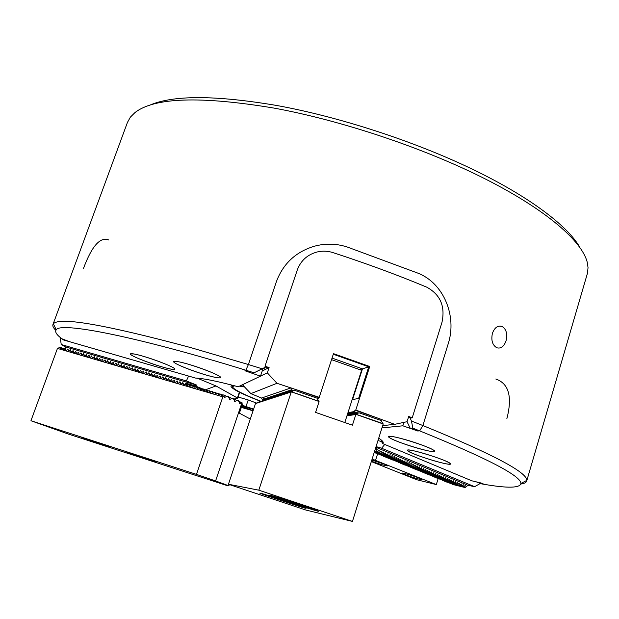 <?xml version="1.0" encoding="UTF-8"?>
<svg xmlns="http://www.w3.org/2000/svg" width="619" height="619" viewBox="0 0 619 619"><rect width="100%" height="100%" fill="white"/><g stroke="black" fill="none" stroke-linecap="round" stroke-linejoin="round"><path stroke-width="0.93" d="M416.765 447.955C427.512 451.011 433.455 452.118 434.608 451.282C435.606 450.067 420.324 443.908 406.033 439.823C395.355 436.821 389.521 435.745 388.539 436.596C387.664 437.881 402.76 443.931 416.765 447.955M433.524 460.637C443.823 463.6 449.518 464.714 450.609 463.995C448.876 461.89 440.032 458.385 424.077 453.487C413.825 450.57 408.231 449.479 407.294 450.222C409.105 452.35 417.848 455.824 433.524 460.637M492.422 333.293C494.581 327.613 497.738 325.308 501.893 326.368C506.265 328.968 507.65 333.788 506.048 340.814C503.974 346.563 500.887 348.884 496.794 347.762C492.407 345.123 490.952 340.295 492.422 333.293M149.086 105.478C172.392 94.993 215.095 95.017 277.196 105.563C339.413 116.921 413.569 141.024 471.454 168.755C529.338 196.548 567.708 225.819 579.918 247.468M526.715 480.955L587.431 273.366L588.035 267.632L587.23 262.239C581.961 241.224 546.739 210.174 485.869 179.247C425.044 148.405 342.322 120.604 273.768 108.046C200.471 95.883 154.177 97.415 134.888 112.643L130.377 117.123L127.406 122.516M162.511 367.013C170.086 369.164 174.21 369.899 174.875 369.218C176.191 367.988 156.839 360.088 142.432 356.041C134.973 353.944 130.949 353.24 130.369 353.921C129.255 355.26 148.428 363.028 162.511 367.013M206.723 375.199C215.195 377.582 219.822 378.379 220.612 377.582C221.981 376.205 202.436 368.15 187.232 363.91C178.883 361.581 174.365 360.815 173.676 361.612C172.523 363.113 191.875 371.021 206.723 375.199M55.842 330.391C53.366 327.969 52.406 325.989 52.971 324.472L53.366 323.822C59.223 316.657 104.975 324.565 190.598 347.553L248.397 364.529L276.5 281.366L248.397 364.529L262.108 368.8L252.707 373.458L247.515 371.648L245.279 370.533L245.836 370.224L244.915 370.742L260.491 376.166L238.207 386.759C217.315 381.211 203.109 378.317 195.573 378.077L69.645 341.719L61.854 338.763L63.44 339.924L69.645 341.719L61.854 338.763C56.522 334.747 54.65 331.753 56.244 329.795L53.366 323.822M347.236 247.012C336.357 243.491 325.401 243.228 314.375 246.223C295.882 251.825 283.262 263.547 276.5 281.366C283.278 263.524 295.905 251.809 314.375 246.223L314.375 246.223C325.401 243.228 336.349 243.491 347.236 247.012L417.987 273.18L347.236 247.012M378.72 438.167C382.364 440.535 383.788 442.175 383.006 443.111L382.472 443.498L471.817 480.808L481.017 482.982L484.259 484.344L476.398 481.892L480.855 483.756L484.259 484.344C507.812 488.376 520.03 488.082 520.912 483.47C520.927 475.818 487.176 458.277 419.667 430.863L412.865 428.178L411.442 421.021L422.878 425.539L448.288 343.537C457.062 316.309 443.924 283.316 417.987 273.18C443.924 283.316 457.062 316.309 448.288 343.537L422.878 425.539C492.592 454.044 527.233 472.328 526.784 480.39L526.668 481.133C526.127 482.603 524.192 483.563 520.865 484.019M407.016 421.709L410.304 428.41L418.521 430.956L419.667 430.863L422.878 425.539L419.667 430.863L417.833 430.785M381.962 427.899L402.83 425.802L417.763 431.01M253.604 409.159L253.109 408.973M251.755 408.478L242.068 405.197M260.769 401.383C241.193 393.754 231.235 388.631 230.895 386.008L232.612 385.289L232.736 386.186M240.04 385.892L243.871 386.581M260.491 376.166L263.106 368.367L265.69 369.272L263.106 368.367L252.707 373.458M238.137 397.027L248.234 399.967L246.037 406.366M256.498 403.054L248.234 399.967M254.038 372.77L245.836 370.224C134.95 335.931 60.043 321.718 56.244 329.795M245.836 370.224L248.397 364.529L245.836 370.224M380.801 439.614L382.472 443.498M403.898 422.375L402.83 425.802M65.266 346.88L61.258 344.543L60.198 337.68L60.631 337.804M197.244 378.163L215.969 385.939L205.175 389.9M188.602 376.066L186.381 380.925L61.258 344.543M202.993 389.057L195.039 385.846L196.749 385.119L186.381 380.925M215.969 385.939L237.417 397.994L239.375 392.214M234.779 399.441L237.719 398.265L233.997 399.007M66.055 350.424L65.274 346.833L196.749 385.119M67.146 349.967L67.811 348.977L68.67 351.19M69.769 350.733L70.434 349.735L71.301 351.963M72.392 351.499L73.065 350.509L73.932 352.737M75.031 352.265L75.696 351.275L76.57 353.511M77.669 353.039L78.342 352.049L79.209 354.285M80.308 353.813L80.981 352.815L81.855 355.058M82.961 354.586L83.635 353.588L84.509 355.84M85.615 355.36L86.296 354.362L87.163 356.614M88.277 356.134L88.958 355.144L89.832 357.395M90.939 356.915L91.62 355.917L92.502 358.177M93.608 357.697L94.297 356.699L95.171 358.966M96.285 358.478L96.974 357.48L97.848 359.747M98.97 359.26L99.659 358.262L100.541 360.537M101.655 360.049L102.352 359.051L103.226 361.326M104.348 360.831L105.044 359.832L105.926 362.115M107.048 361.62L107.745 360.622L108.627 362.912M109.749 362.409L110.453 361.411L111.335 363.701M112.465 363.206L113.161 362.208L114.043 364.498M115.173 363.995L115.877 362.997L116.767 365.295M117.896 364.792L118.6 363.794L119.49 366.092M120.62 365.589L121.332 364.591L122.222 366.897M123.359 366.386L124.063 365.388L124.953 367.694M126.09 367.191L126.802 366.185L127.7 368.498M128.837 367.988L129.549 366.982L130.447 369.303M131.584 368.792L132.304 367.787L133.193 370.116M134.338 369.597L135.058 368.591L135.956 370.92M137.101 370.402L137.82 369.396L138.718 371.733M139.871 371.214L140.59 370.208L141.488 372.545M142.641 372.019L143.368 371.013L144.266 373.358M145.419 372.831L146.146 371.826L147.043 374.178M148.204 373.644L148.931 372.638L149.829 374.99M150.99 374.464L151.725 373.45L152.622 375.81M153.783 375.276L154.518 374.271L155.423 376.631M156.584 376.097L157.327 375.091L158.232 377.458M159.393 376.917L160.135 375.911L161.041 378.279M162.209 377.737L162.952 376.731L163.857 379.107M165.025 378.565L165.768 377.551L166.681 379.934M167.85 379.385L168.6 378.379L169.505 380.762M170.682 380.213L171.432 379.207L172.337 381.598M173.513 381.041L174.272 380.035L175.185 382.426M176.361 381.877L177.111 380.863L178.024 383.262M179.208 382.704L179.967 381.691L180.88 384.097M182.063 383.54L182.822 382.527L183.735 384.941M184.926 384.376L185.723 383.13L188.749 384.763L186.319 385.916L186.451 384.074L183.224 385.111L183.402 383.935M195.039 385.846L185.723 383.13M185.7 383.362L188.501 384.879L185.685 383.362M83.426 268.584C91.821 245.998 100.278 236.466 108.797 239.986M81.785 437.501L110.716 447.382L81.785 437.501M126.957 452.149L155.57 461.921L126.957 452.149M253.333 409.979L252.103 410.335L252.413 408.586L253.581 409.244M252.413 408.586L249.356 409.631L249.558 407.751L251.291 408.718M65.49 348.791L62.79 349.867L63.424 348.157L62.921 348.017L60.175 349.101L60.817 347.398L60.314 347.251L57.466 348.412L222.848 396.818L223.954 396.276L224.627 397.413L227.343 396.214L228.326 396.609L229.726 399.472L232.427 398.272L233.402 398.667L234.794 401.514L237.472 400.315L239.971 401.576L240.683 403.255M249.558 407.751L246.501 408.788L246.71 406.907L248.436 407.875M233.402 398.667L236.868 400.617M246.71 406.907L243.646 407.952L243.863 406.072L241.518 406.822M228.326 396.609L231.823 398.574M243.863 406.072L245.588 407.039M223.954 396.276L224.21 395.092L223.637 394.93L220.983 396.16L221.262 394.233L220.697 394.071L218.043 395.301L218.329 393.382L217.764 393.212L215.103 394.442L215.397 392.523L214.839 392.361L212.178 393.583L212.479 391.672L211.915 391.51L209.253 392.732L209.562 390.821L208.998 390.659L206.336 391.873L206.653 389.97L206.088 389.808L203.427 391.022L203.744 389.127L203.187 388.964L200.517 390.171L200.85 388.275L200.293 388.113L197.623 389.328L197.956 387.432L197.399 387.27L194.73 388.477L195.07 386.589L194.521 386.426L191.844 387.633L192.192 385.753L191.642 385.591L188.965 386.79L189.321 384.91L188.764 384.747M224.21 395.092L226.74 396.516M241.89 405.724L242.749 406.203M221.262 394.233L223.041 395.224M218.329 393.382L220.101 394.365M215.397 392.523L217.168 393.506M212.479 391.672L214.244 392.647M209.562 390.821L211.327 391.796M206.653 389.97L208.417 390.937M203.744 389.127L205.508 390.086M200.85 388.275L202.614 389.243M197.956 387.432L199.72 388.392M195.07 386.589L196.827 387.548M192.192 385.753L193.948 386.705M189.321 384.91L191.07 385.861M186.451 384.074L188.207 385.018M183.131 383.107L180.361 384.275L180.547 383.099M180.268 382.271L177.506 383.44L177.692 382.263M177.421 381.436L174.659 382.604L174.852 381.436M174.573 380.608L171.811 381.776L172.012 380.608M171.734 379.78L168.972 380.94L169.173 379.78M168.902 378.952L166.14 380.112L166.349 378.952M166.07 378.124L163.315 379.285L163.524 378.124M163.254 377.304L160.499 378.464L160.708 377.304M160.437 376.484L157.683 377.636L157.899 376.484M157.628 375.663L154.874 376.816L155.098 375.663M154.82 374.843L152.073 375.996L152.297 374.843M152.026 374.023L149.28 375.176L149.504 374.031M149.233 373.211L146.486 374.363L146.718 373.218M146.448 372.398L143.701 373.543L143.941 372.406M143.662 371.586L140.923 372.731L141.163 371.593M140.892 370.773L138.153 371.918L138.401 370.781M138.122 369.969L135.383 371.114L135.631 369.976M135.36 369.164L132.621 370.301L132.876 369.172M132.605 368.351L129.866 369.497L130.122 368.367M129.851 367.554L127.119 368.692L127.382 367.562M127.104 366.75L124.373 367.887L124.636 366.765M124.365 365.953L121.633 367.09L121.904 365.961M121.626 365.156L118.902 366.286L119.173 365.164M118.902 364.359L116.171 365.489L116.449 364.374M116.179 363.562L113.455 364.692L113.734 363.577M113.463 362.765L110.739 363.902L111.018 362.78M110.747 361.976L108.023 363.105L108.317 361.991M63.424 348.157L65.072 348.969M226.067 485.242L68.16 433.996L30.95 420.734L196.471 474.378L215.59 480.94L228.868 485.822L226.067 485.242M253.047 410.823L241.333 407.372M250.293 419.032L239.383 413.175L242.215 404.756L241.998 402.59L215.59 480.94M60.817 347.398L62.465 348.203M108.039 361.187L105.323 362.316L105.617 361.202M105.338 360.397L102.622 361.527L102.916 360.413M102.646 359.616L99.93 360.738L100.232 359.631M99.953 358.834L97.237 359.949L97.547 358.842M97.276 358.053L94.56 359.167L94.862 358.061M94.591 357.271L91.883 358.378L92.192 357.279M91.922 356.49L89.206 357.596L89.523 356.505M89.252 355.716L86.544 356.823L86.861 355.724M86.59 354.942L83.882 356.041L84.207 354.95M83.936 354.169L81.228 355.26L81.553 354.176M81.282 353.395L78.574 354.486L78.907 353.403M78.636 352.621L75.936 353.712L76.261 352.629M75.998 351.855L73.29 352.938L73.63 351.855M73.367 351.089L70.659 352.172L70.999 351.089M70.736 350.323L68.028 351.399L68.376 350.323M68.113 349.557L65.405 350.633L65.753 349.557M222.848 396.818L196.471 474.378M57.466 348.412L30.95 420.734M229.293 484.538L228.868 485.822M238.439 400.71L239.824 403.542L241.998 402.59M268.46 367.887L265.729 367.021L262.108 368.8M368.731 366.827L362.455 368.862L352.567 399.665L358.641 398.334L368.731 366.827L333.293 354.238M411.442 421.021L409.925 417.508L408.548 416.974M362.455 368.862L332.039 358.084M410.304 428.41L412.865 428.178M265.729 367.021L263.106 368.367M409.925 417.508L408.316 417.709M495.811 379.021C508.849 383.556 512.532 396.787 506.853 418.715M260.506 376.104L267.331 372.862L269.103 367.562L264.986 366.27L297.352 269.783C300.911 260.429 307.604 254.471 317.431 251.918C322.615 250.741 327.753 250.958 332.829 252.567C365.914 263.323 397.197 274.844 426.684 287.139C440.357 294.582 445.44 306.359 441.943 322.468L412.215 417.825L408.702 416.463L407.07 421.694L394.713 424.332L355.778 410.057L369.721 366.502L333.486 353.642L319.242 397.321L276.964 383.293L250.857 393.622L261.566 398.048L262.123 399.309L264.267 400.199M267.331 372.862L276.964 383.293M242.455 384.747L250.857 393.622M412.215 417.825L410.173 418.08M359.894 369.69L369.721 366.502M269.103 367.562L262.216 371.013M291.534 391.494L290.992 387.896L318.545 397.499L319.242 397.321M318.545 397.499L318.112 398.829L317.423 398.891M347.963 412.656L354.548 411.519L354.973 410.196L382.062 419.643L381.08 420.541M355.778 410.057L354.973 410.196M382.681 425.632L394.713 424.332M290.141 392.284L293.623 390.597L291.379 389.815L293.878 390.589M290.992 387.896L261.566 398.048M264.328 400.416L263.856 398.729L262.123 399.309M264.607 400.276L264.452 398.829L264.87 400.238M265.149 400.098L264.994 398.644L265.419 400.06M265.698 399.92L265.543 398.466L265.969 399.882M266.247 399.742L266.093 398.28L266.518 399.704M266.804 399.565L266.65 398.094L267.075 399.518M267.362 399.379L267.207 397.909L267.632 399.34M267.919 399.201L267.764 397.723L268.197 399.154M268.484 399.015L268.329 397.53L268.762 398.969M269.056 398.829L268.901 397.344L269.335 398.783M269.629 398.644L269.474 397.15L269.907 398.597M270.201 398.45L270.046 396.957L270.488 398.404M270.782 398.265L270.627 396.764L271.068 398.218M271.37 398.071L271.215 396.562L271.656 398.025M271.958 397.885L271.795 396.369L272.244 397.839M272.546 397.692L272.391 396.175L272.84 397.646M273.141 397.499L272.987 395.974L273.436 397.444M273.737 397.297L273.583 395.773L274.031 397.251M274.341 397.104L274.186 395.572L274.643 397.058M274.952 396.903L274.79 395.371L275.246 396.856M275.563 396.709L275.401 395.162L275.857 396.655M276.175 396.508L276.02 394.961L276.476 396.454M276.794 396.307L276.639 394.752L277.095 396.253M277.42 396.098L277.258 394.543L277.722 396.052M278.047 395.897L277.885 394.334L278.357 395.843M278.674 395.688L278.519 394.117L278.983 395.642M279.308 395.479L279.154 393.908L279.626 395.433M279.95 395.27L279.796 393.692L280.268 395.224M280.593 395.061L280.438 393.475L280.91 395.015M281.243 394.852L281.088 393.258L281.568 394.798M281.9 394.636L281.738 393.042L282.218 394.589M282.558 394.427L282.396 392.825L282.883 394.373M283.216 394.21L283.061 392.601L283.541 394.156M283.881 393.994L283.726 392.376L284.214 393.939M284.554 393.769L284.4 392.152L284.887 393.715M285.235 393.552L285.073 391.928L285.568 393.498M285.916 393.328L285.754 391.695L286.249 393.274M286.597 393.104L286.442 391.471L286.937 393.05M287.286 392.879L287.131 391.239L287.626 392.825M287.982 392.655L287.827 391.007L288.33 392.601M288.686 392.423L288.524 390.767L289.027 392.369M289.39 392.198L289.228 390.535L289.738 392.137M290.102 391.966L289.94 390.295L290.45 391.904M290.814 391.734L290.659 390.055L291.17 391.672M354.548 411.519L355.407 413.778M347.669 415.171L347.336 414.614M347.607 413.786L348.064 414.985M348.567 415.024L347.677 413.554M349.464 414.877L348.288 412.981L348.961 414.838M350.369 414.73L349.186 412.827L349.867 414.691M351.283 414.583L350.091 412.672L350.772 414.537M352.196 414.436L351.004 412.517L351.685 414.39M353.124 414.281L351.925 412.362L352.606 414.243M354.053 414.134L352.853 412.2L353.534 414.088M354.989 413.979L353.782 412.045L354.47 413.933M354.292 414.606L357.79 412.943L354.718 411.883L358.262 413.02M450.214 483.532L463.229 486.782L450.036 483.246M448.303 482.75L461.31 486L448.125 482.464M446.376 481.969L459.391 485.211L446.198 481.683M444.457 481.18L457.464 484.422L444.272 480.893M442.523 480.398L455.53 483.632L442.345 480.104M440.581 479.601L453.588 482.835L440.403 479.315M438.639 478.812L451.646 482.039L438.453 478.518M436.689 478.015L449.696 481.242L436.503 477.721M434.731 477.218L447.73 480.437L434.546 476.924M432.766 476.413L445.773 479.632L432.58 476.119M430.793 475.616L443.8 478.827L430.615 475.315M428.82 474.812L441.819 478.015L428.634 474.51M426.839 473.999L439.838 477.203L426.653 473.697M424.851 473.187L437.842 476.39L424.665 472.885M422.854 472.374L435.846 475.57L422.669 472.073M420.85 471.562L433.842 474.75L420.665 471.252M418.839 470.742L431.83 473.922L418.653 470.432M416.827 469.914L429.818 473.102L416.641 469.612M414.807 469.094L427.791 472.274L414.614 468.784M412.78 468.266L425.764 471.438L412.587 467.956M410.745 467.438L423.721 470.602L410.552 467.121M408.702 466.602L421.678 469.767L408.509 466.293M406.652 465.767L419.628 468.931L406.459 465.449M404.594 464.931L417.57 468.088L404.4 464.614M402.536 464.088L415.504 467.237L402.342 463.77M400.47 463.244L413.438 466.393L400.269 462.927M398.388 462.401L411.356 465.542L398.195 462.076M396.307 461.55L409.267 464.683L396.114 461.225M394.218 460.698L407.178 463.832L394.024 460.374M392.121 459.84L405.081 462.973L391.928 459.515M390.016 458.989L402.969 462.107L389.823 458.656M387.912 458.122L400.857 461.24L387.711 457.797M385.792 457.263L398.737 460.374L385.591 456.93M383.664 456.396L396.609 459.499L383.463 456.064M381.536 455.53L394.473 458.625L381.335 455.189M379.401 454.656L392.33 457.751L379.192 454.315M377.25 453.781L390.187 456.868L377.048 453.441M375.099 452.899L388.028 455.986L374.89 452.559M374.232 452.404L385.861 455.097L374.255 452.327M374.34 452.048L383.687 454.207L374.371 451.971M374.456 451.692L381.513 453.317L374.48 451.607M374.572 451.328L379.323 452.419L374.596 451.243M374.688 450.965L377.126 451.522L374.712 450.88M480.228 483.493L474.618 486.689L467.995 485.304L375.849 447.274M452.125 484.313L465.14 487.563L451.947 484.027M377.969 440.542L381.668 441.626M382.341 441.819L383.099 442.043M384.732 444.442L381.621 448.233L376.066 446.601M474.618 486.689L381.621 448.233M465.14 487.563L468.018 485.281M375.408 448.674L377.265 449.1L375.501 448.373M377.265 449.1L376.623 451.313M377.126 451.522L379.323 450.199L378.82 452.218M379.323 452.419L381.513 451.096L381.002 453.108M381.513 453.317L383.695 451.994L383.184 454.006M383.687 454.207L385.869 452.891L385.358 454.895M385.861 455.097L388.036 453.781L387.525 455.785M388.028 455.986L390.194 454.671L389.684 456.667M390.187 456.868L392.345 455.553L391.835 457.549M392.33 457.751L394.496 456.435L393.978 458.424M394.473 458.625L396.632 457.317L396.121 459.298M396.609 459.499L398.768 458.192L398.249 460.172M398.737 460.374L400.888 459.066L400.369 461.039M400.857 461.24L403.008 459.932L402.482 461.906M402.969 462.107L405.112 460.807L404.594 462.772M405.081 462.973L407.217 461.666L406.691 463.631M407.178 463.832L409.314 462.532L408.788 464.49M409.267 464.683L411.403 463.391L410.877 465.341M411.356 465.542L413.484 464.242L412.958 466.192M413.438 466.393L415.558 465.101L415.032 467.043M415.504 467.237L417.624 465.945L417.098 467.887M417.57 468.088L419.682 466.796L419.156 468.73M419.628 468.931L421.74 467.639L421.206 469.573M421.678 469.767L423.783 468.482L423.249 470.409M423.721 470.602L425.826 469.318L425.292 471.245M425.764 471.438L427.861 470.154L427.327 472.08M427.791 472.274L429.888 470.989L429.346 472.908M429.818 473.102L431.907 471.825L431.366 473.736M431.83 473.922L433.919 472.653L433.377 474.556M433.842 474.75L435.923 473.473L435.381 475.377M435.846 475.57L437.927 474.301L437.385 476.197M437.842 476.39L439.923 475.121L439.374 477.017M439.838 477.203L441.904 475.934L441.362 477.829M441.819 478.015L443.885 476.746L443.343 478.642M443.8 478.827L445.866 477.559L445.316 479.446M445.773 479.632L447.831 478.371L447.282 480.251M447.73 480.437L449.789 479.176L449.239 481.056M449.696 481.242L451.746 479.98L451.197 481.853M451.646 482.039L453.696 480.785L453.139 482.65M453.588 482.835L455.638 481.582L455.081 483.447M455.53 483.632L457.573 482.379L457.015 484.236M457.464 484.422L459.507 483.168L458.95 485.033M459.391 485.211L461.426 483.965L460.869 485.814M461.31 486L463.345 484.754L462.788 486.604M463.229 486.782L465.256 485.536L464.699 487.385M375.338 448.883L377.118 449.286L375.338 448.883M331.529 359.647L361.573 370.294L344.798 422.529M371.446 461.217C379.981 464.296 385.467 465.859 387.904 465.906L384.972 464.366L371.81 460.056M404.834 474.58C410.351 476.831 421.941 480.189 421.802 479.493L419.14 478.1C413.616 475.841 401.893 472.444 402.102 473.164L404.834 474.58M372.135 459.05L436.318 484.584L416.633 479.702L371.33 461.588M375.609 460.165L377.582 453.913M436.318 484.584L438.19 478.456M317.965 511.201L318.476 511.279C320.271 511.309 273.103 495.664 269.869 495.161L269.551 495.13C268.236 495.246 313.229 510.188 317.965 511.201M305.6 508.276L306.034 508.338C307.705 508.385 262.905 493.529 260.057 493.088L259.787 493.064C258.549 493.15 301.407 507.379 305.6 508.276M255.477 403.58L228.45 484.251L258.812 490.178L291.255 391.974L255.477 403.58L258.618 402.102M258.541 402.079L255.957 403.395L259.129 401.94M259.052 401.909L256.452 403.232L259.632 401.77M259.554 401.746L256.955 403.07L260.142 401.607M260.065 401.576L257.458 402.907L260.661 401.437M260.576 401.414L257.961 402.745L261.172 401.267M261.094 401.244L258.471 402.582L261.69 401.097M259.113 402.35L262.216 400.926M262.139 400.903L259.5 402.242L262.742 400.756M262.657 400.733L260.019 402.079L263.268 400.586M263.191 400.555L260.537 401.909L263.802 400.408M263.725 400.385L261.063 401.739L264.282 400.261M291.154 391.618L293.151 390.829M353.348 414.761L357.302 413.175M291.255 391.974L293.77 390.55M290.125 392.284L293.035 390.79M291.139 391.572L290.435 391.858M290.419 391.812L289.723 392.09M289.707 392.044L289.011 392.314M289.003 392.276L288.315 392.547M288.299 392.5L287.611 392.771M287.603 392.732L286.922 393.003M286.907 392.957L286.233 393.227M286.218 393.181L285.552 393.444M285.537 393.405L284.872 393.669M284.856 393.622L284.198 393.885M284.183 393.846L283.533 394.11M283.517 394.063L282.868 394.326M282.852 394.28L282.202 394.535M282.194 394.496L281.552 394.752M281.537 394.713L280.902 394.961M280.887 394.922L280.252 395.177M280.245 395.131L279.61 395.386M279.602 395.34L278.976 395.595M278.96 395.549L278.341 395.796M278.326 395.758L277.714 396.005M277.699 395.967L277.088 396.206M277.072 396.168L276.469 396.408M276.453 396.369L275.85 396.609M275.834 396.57L275.238 396.81M275.223 396.771L274.627 397.011M274.612 396.972L274.024 397.205M274.008 397.166L273.42 397.406M273.412 397.367L272.824 397.599M272.817 397.56L272.228 397.793M272.221 397.754L271.64 397.986M271.633 397.947L271.06 398.172M271.045 398.133L270.472 398.365M270.464 398.327L269.899 398.551M269.884 398.512L269.327 398.737M269.311 398.706L268.754 398.93M268.739 398.891L268.189 399.108M268.174 399.077L267.625 399.294M267.609 399.255L267.06 399.479M267.052 399.441L266.51 399.657M266.495 399.619L265.953 399.835M265.946 399.804L265.404 400.021M265.396 399.982L264.862 400.199M264.847 400.16L264.313 400.377M264.305 400.338L262.123 401.391L264.29 400.284M259.106 402.35L261.613 401.073M346.926 415.891L355.855 414.459L352.42 425.176L315.574 412.409L319.079 401.654L316.982 398.141L294.505 390.31M355.855 414.459L358.927 412.757L355.082 414.521L357.968 412.919M354.246 414.591L357.016 413.074M353.31 414.745L354.919 413.863M354.857 413.747L352.265 414.97L353.983 414.01M353.921 413.902L351.337 415.125L353.054 414.165M352.985 414.057L350.416 415.272L352.126 414.32M352.064 414.212L349.503 415.419L351.213 414.467M351.151 414.359L348.598 415.566L350.3 414.614M350.238 414.513L347.7 415.705L349.395 414.769M349.333 414.66L346.965 415.79M346.973 415.744L348.497 414.916M348.435 414.807L347.066 415.457M347.112 415.326L347.607 415.055M383.091 423.783L381.025 420.456L358.927 412.757M356.033 414.366L383.2 423.976L352.443 521.422L258.812 490.178M228.45 484.251L305.716 509.994L352.443 521.422M318.986 401.476L291.441 391.881M244.141 386.86L239.584 386.109M234.454 385.761L232.473 386.535M244.219 386.937L239.483 386.155M234.64 385.815L232.473 386.55C232.767 389.057 242.261 393.97 260.97 401.29M407.991 451.011C412.718 454.88 451.452 466.641 450.508 463.886L450.075 463.329C446.376 459.793 407.642 447.885 407.434 450.199L407.991 451.011M389.374 437.556C394.775 441.935 435.49 454.253 434.499 451.166L433.965 450.485C429.741 446.477 389.018 433.981 388.693 436.557L389.374 437.556M170.968 369.102C173.459 369.558 174.728 369.558 174.775 369.102C176.036 367.33 144.467 355.608 133.89 353.967L130.516 353.89C128.11 355.368 159.71 367.206 170.968 369.102M215.946 377.458C218.933 378.008 220.457 378 220.511 377.451C221.795 375.47 189.561 363.485 177.901 361.658L173.846 361.573C171.262 363.229 203.519 375.346 215.946 377.458M185.522 383.44L188.338 384.956M224.333 397.174L224.813 397.437M229.44 399.232L229.912 399.495M234.5 401.274L234.972 401.538M239.538 403.309L240.002 403.565M293.414 390.697L291.371 389.985M357.573 413.051L354.757 412.068M375.3 449.007L377.164 449.433M318.847 401.305L291.572 391.812M382.968 423.62L356.149 414.289M499.053 326.097L501.893 326.368M52.971 324.472L127.553 122.121M520.912 483.47L526.784 480.39M381.474 440.155L383.006 443.111M239.708 392.384L237.719 398.265"/></g></svg>
